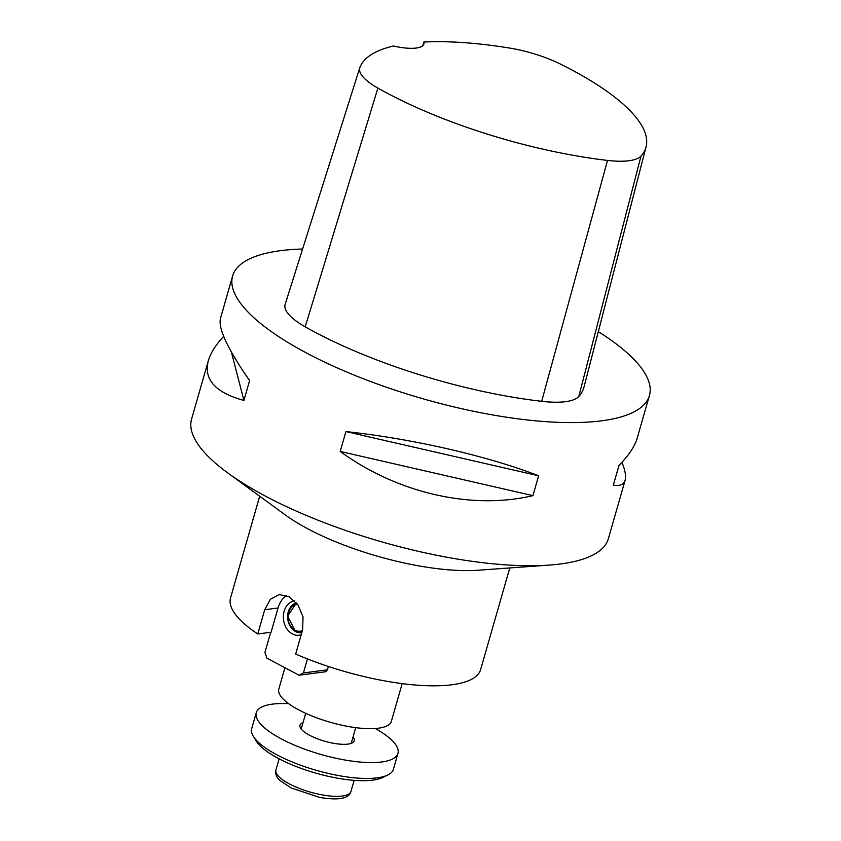 <?xml version="1.0" encoding="UTF-8"?>
<svg xmlns="http://www.w3.org/2000/svg" width="841" height="841" viewBox="0 0 841 841"><rect width="100%" height="100%" fill="white"/><g stroke="black" fill="none" stroke-linecap="round" stroke-linejoin="round"><path stroke-width="1.26" d="M509.772 567.938L480.632 669.573A130.082 39.327 -164 0 1 295.675 654.046L302.623 629.814L303.044 616.873L297.914 604.847L289.073 596.668L279.17 594.587L270.35 599.286L264.726 609.736L257.777 633.977L271.086 632.232L278.035 608.001A25.587 19.995 82.6 0 1 286.476 595.491M232.621 275.995L220.468 318.403C218.082 328.516 227.795 349.236 249.609 380.563L243.911 400.432C215.349 392.663 203.48 379.428 208.326 360.726L191.58 419.133A216.799 65.556 16 0 0 227.711 472.884A216.799 65.556 16 0 0 549.268 565.089A216.799 65.556 16 0 0 608.379 538.65L625.136 480.232C623.843 484.595 619.912 486.235 613.341 485.152L619.039 465.294C628.711 455.549 634.787 446.424 637.268 437.919L649.431 395.512A216.799 65.556 -164 0 1 422.96 398.771A216.799 65.556 -164 0 1 232.621 275.995A216.799 65.556 -164 0 1 302.602 249.02M598.319 331.638A216.799 65.556 -164 0 1 649.431 395.512M208.326 360.726C210.544 353.104 215.653 344.989 223.664 336.347M621.941 462.287C625.178 470.308 626.24 476.29 625.136 480.232M340.216 451.449L345.914 431.58C412.942 438.844 487.128 455.854 538.639 475.785L532.942 495.643C471.559 510.151 397.362 493.141 340.216 451.449L532.942 495.643M423.875 42.05A218.933 66.197 -164 0 1 509.247 48A60.668 18.344 -164 0 1 560.747 64.221A218.933 66.197 -164 0 1 646.056 146.912L583.99 387.07A225.472 68.174 -164 0 1 578.797 396.479A67.206 20.321 -164 0 1 541.688 401.325A225.472 68.174 -164 0 1 305.209 326.834A67.206 20.321 -164 0 1 285.152 304.337L359.78 67.774A60.668 18.344 -164 0 1 359.885 67.49A218.933 66.197 -164 0 1 393.483 46.013A34.691 10.491 -164 0 0 423.896 43.995A34.691 10.491 -164 0 0 423.875 42.05L422.823 45.656M345.914 431.58L538.639 475.785M231.412 352.085L243.911 400.432M646.056 146.912A218.933 66.197 -164 0 1 641.01 156.048A60.668 18.344 -164 0 1 607.507 160.421A218.933 66.197 -164 0 1 377.882 88.084A60.668 18.344 -164 0 1 359.78 67.774M257.777 633.977A130.082 39.327 -164 0 1 230.55 597.867L259.69 496.232M549.268 565.089L478.193 570.219A130.082 39.327 -164 0 1 285.257 514.902L227.711 472.884M402.177 683.617L391.349 721.368A58.534 17.703 -164 0 1 330.198 722.251A58.534 17.703 -164 0 1 278.813 689.094L284.941 667.733M327.422 669.814L325.751 671.738L299.07 675.218L303.422 672.947L327.422 669.814L328.379 666.482M270.707 632.285L264.904 652.542L266.975 658.219L299.07 675.218M301.194 634.797A17.346 13.561 82.6 0 1 299.228 635.249A17.346 13.561 82.6 0 1 283.543 619.901A17.346 13.561 82.6 0 1 294.581 600.873M307.449 658.923L303.422 672.947M387.796 775.003L382.823 777.441A69.372 20.972 -164 0 1 315.627 773.079A69.372 20.972 -164 0 1 256.326 741.173L253.404 736.464A73.714 22.287 16 0 0 316.405 770.356A73.714 22.287 16 0 0 387.796 775.003A73.714 22.287 16 0 0 393.409 769.252L397.961 753.357A73.714 22.287 -164 0 1 320.957 754.472A73.714 22.287 -164 0 1 256.253 712.726A73.714 22.287 -164 0 1 288.642 703.665M353.02 737.063A28.184 8.526 -164 0 1 354.198 740.816A28.184 8.526 -164 0 1 324.752 741.236A28.184 8.526 -164 0 1 300.016 725.278A28.184 8.526 -164 0 1 303.002 722.724M256.253 712.726L251.69 728.621A73.714 22.287 16 0 0 253.404 736.464M375.286 728.516A73.714 22.287 -164 0 1 397.961 753.357M278.035 608.001L264.726 609.736M641.01 156.048L578.797 396.479M607.507 160.421L541.688 401.325M377.882 88.084L305.209 326.834M297.598 604.406A13.477 10.534 -97.4 0 0 288.074 615.339A13.477 10.534 -97.4 0 0 295.044 630.193A13.477 10.534 -97.4 0 0 302.382 630.666M291.785 605.699A15.18 11.869 82.6 0 1 296.421 602.902L287.622 616.169L295.559 631.591L301.782 632.726A15.18 11.869 82.6 0 1 301.604 632.747A15.18 11.869 82.6 0 1 295.654 631.612A15.18 11.869 82.6 0 1 295.128 631.318M302.266 631.055A13.782 10.775 82.6 0 1 295.044 630.456A13.782 10.775 82.6 0 1 287.895 615.444A13.782 10.775 82.6 0 1 297.378 604.111M296.495 602.997A15.054 11.763 -97.4 0 0 287.633 616.106A15.054 11.763 -97.4 0 0 295.496 631.517A15.054 11.763 -97.4 0 0 301.824 632.579M350.949 791.476C349.047 797.888 340.868 800.895 319.548 797.405L291.081 787.933L280.085 780.585C276.5 777.326 275.112 773.783 275.922 769.967A39.022 11.795 16 0 0 289.304 783.865A39.022 11.795 16 0 0 327.906 795.754A39.022 11.795 16 0 0 350.949 791.476L354.145 780.332M275.922 769.967L279.117 758.824M351.212 743.37L355.722 727.644M301.194 729.021L305.704 713.305"/></g></svg>
